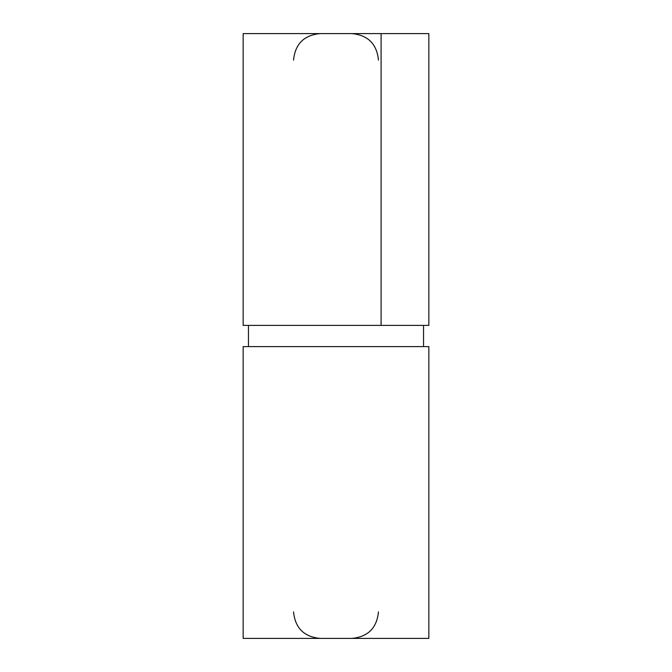 <?xml version="1.0" encoding="UTF-8"?>
<svg xmlns="http://www.w3.org/2000/svg" width="672" height="672" viewBox="0 0 672 672"><rect width="100%" height="100%" fill="white"/><g stroke="black" fill="none" stroke-linecap="round" stroke-linejoin="round"><path stroke-width="1.01" d="M243.155 325.391L243.155 33.6L428.845 33.6L428.845 325.391L243.155 325.391M381.091 325.391L381.091 33.6M243.155 346.609L428.845 346.609L428.845 638.4L243.155 638.4L243.155 346.609M378.445 611.873C376.866 627.984 368.029 636.829 351.918 638.4M378.445 60.127C376.874 44.016 368.029 35.171 351.918 33.6M423.536 325.391L423.536 346.609M248.464 325.391L248.464 346.609M293.555 60.127C295.126 44.016 303.971 35.171 320.082 33.6M293.555 611.873C295.134 627.984 303.971 636.829 320.082 638.4"/></g></svg>
